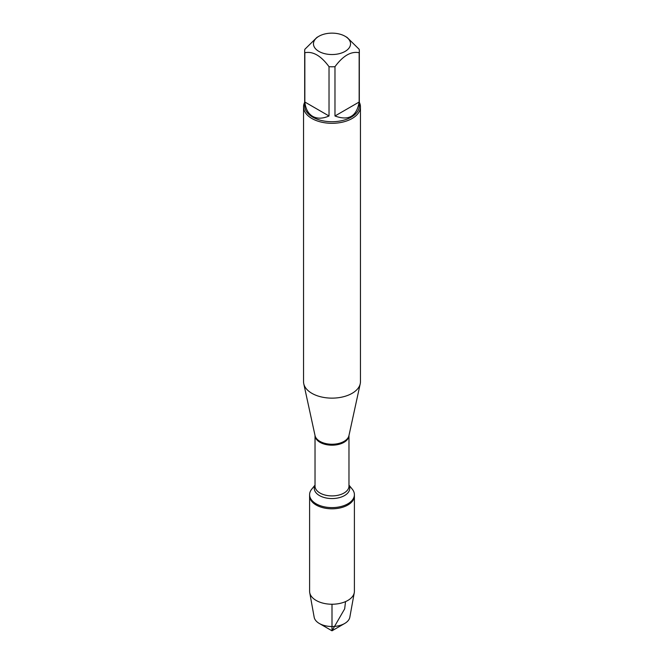 <?xml version="1.0" encoding="UTF-8"?>
<svg xmlns="http://www.w3.org/2000/svg" width="664" height="664" viewBox="0 0 664 664"><rect width="100%" height="100%" fill="white"/><g stroke="black" fill="none" stroke-linecap="round" stroke-linejoin="round"><path stroke-width="1" d="M348.974 485.118L352.277 489.185A22.402 12.931 180 0 1 354.402 494.68A22.402 12.931 180 0 1 332 507.611A22.402 12.931 180 0 1 309.598 494.68A22.402 12.931 180 0 1 311.723 489.185L315.026 485.118M354.402 494.68L354.402 591.3A22.402 12.931 180 0 1 354.277 592.645A22.402 12.931 180 0 1 339.487 603.493A22.402 12.931 180 0 1 316.155 600.447A22.402 12.931 180 0 1 309.723 592.645A22.402 12.931 180 0 1 309.598 591.3L309.598 495.875A22.402 12.931 0 0 0 332 508.807A22.402 12.931 0 0 0 354.402 495.875A22.402 12.931 180 0 1 340.574 507.819A22.402 12.931 180 0 1 316.155 505.014A22.402 12.931 180 0 1 309.598 495.875L309.598 494.68M303.539 106.879L303.539 381.7A28.461 16.434 0 0 0 303.763 383.75A28.461 16.434 0 0 0 311.873 393.32A28.461 16.434 0 0 0 341.23 397.246A28.461 16.434 0 0 0 360.237 383.75A28.461 16.434 0 0 0 360.461 381.7L360.461 106.879A28.461 16.434 180 0 1 342.89 122.06A28.461 16.434 180 0 1 311.873 118.499A28.461 16.434 180 0 1 303.539 106.879A28.461 16.434 180 0 1 304.676 102.281M359.324 102.281A28.461 16.434 180 0 1 360.461 106.879M318.894 51.402A18.534 10.699 0 0 0 345.106 51.402A18.534 10.699 0 0 0 345.106 36.271A18.534 10.699 0 0 0 334.025 33.2A18.534 10.699 0 0 0 318.894 36.271A18.534 10.699 0 0 0 318.894 51.402M334.98 115.984C348.65 121.047 356.709 116.399 359.158 102.024L334.98 115.984L334.98 66.69C343.047 55.726 351.107 51.078 359.158 52.73A27.324 15.77 0 0 0 359.324 51.012A27.324 15.77 0 0 0 359.158 49.294L347.073 37.408L345.106 36.271M359.158 102.024L359.158 52.73M318.894 36.271L316.927 37.408L304.842 49.294A27.324 15.77 0 0 0 304.676 51.012A27.324 15.77 0 0 0 304.842 52.73C312.91 51.078 320.969 55.735 329.02 66.69A27.324 15.77 0 0 0 334.98 66.69M304.842 102.024C305.606 108.896 308.221 113.677 312.678 116.366C317.243 118.881 322.687 118.756 329.02 115.984L304.842 102.024L304.842 52.73M329.02 115.984L329.02 66.69M359.324 51.012L359.324 105.95A27.324 15.77 180 0 1 342.458 120.524A27.324 15.77 180 0 1 312.678 117.105A27.324 15.77 180 0 1 304.676 105.95L304.676 51.012M309.723 592.645L314.172 617.246A17.92 10.35 0 0 0 319.326 623.479A17.92 10.35 0 0 0 344.674 623.479A17.92 10.35 0 0 0 349.828 617.246L354.277 592.645M332 630.8L319.326 623.479L332 630.8L344.674 623.479M332 604.232L332 630.8L344.674 608.846L345.529 601.609M303.763 383.75L315.051 435.617A17.081 9.86 0 0 0 319.923 441.361A17.081 9.86 0 0 0 337.536 443.718A17.081 9.86 0 0 0 348.949 435.617L360.237 383.75M348.974 435.501A16.973 9.802 180 0 1 332 445.187A16.973 9.802 180 0 1 315.026 435.501L315.026 486.106A16.973 9.802 0 0 0 332 495.908A16.973 9.802 0 0 0 348.974 486.106L348.974 435.493M348.974 485.376A17.729 10.234 180 0 1 332 498.564A17.729 10.234 180 0 1 315.026 485.376"/></g></svg>

